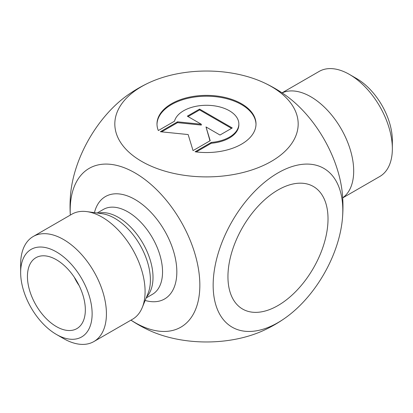 <?xml version="1.0" encoding="UTF-8"?>
<svg xmlns="http://www.w3.org/2000/svg" width="413" height="413" viewBox="0 0 413 413"><rect width="100%" height="100%" fill="white"/><g stroke="black" fill="none" stroke-linecap="round" stroke-linejoin="round"><path stroke-width="0.62" d="M158.324 130.549A49.508 28.585 180 0 1 156.992 123.962A49.508 28.585 180 0 1 206.5 95.377A49.508 28.585 180 0 1 256.008 123.962A49.508 28.585 180 0 1 195.091 151.772L211.265 142.433A32.348 18.678 0 0 0 238.848 123.962A32.348 18.678 0 0 0 208.89 105.336A32.348 18.678 0 0 0 174.503 121.21L158.324 130.549M256.003 124.375A49.508 28.585 0 0 0 206.5 96.203A49.508 28.585 0 0 0 156.997 124.375M238.848 123.962L238.848 124.788A32.348 18.678 180 0 1 211.265 143.259L196.258 151.927M211.265 142.433L211.265 143.259M199.582 109.089L232.261 127.953L220.005 135.03L206.004 126.946L210.202 140.688L193.047 150.595L188.147 134.555L160.368 131.726L177.523 121.825L201.327 124.246L187.326 116.161L199.582 109.089L199.582 109.915L188.044 116.574M201.327 124.246L201.327 125.072L177.523 122.651L161.586 131.85M177.523 121.825L177.523 122.651M209.99 140.812L206.004 126.946M231.548 128.366L199.582 109.915M56.39 334.432L63.54 338.562A60.654 35.017 -120 0 0 93.865 341.566L132.521 319.249A60.654 35.017 -120 0 0 142.263 307.52A60.654 35.017 -120 0 0 145.087 291.48A60.654 35.017 -120 0 0 86.895 211.621A60.654 35.017 -120 0 0 71.872 214.192L33.21 236.51A60.654 35.017 -120 0 0 20.65 264.279L20.65 272.528A50.546 29.184 60 0 1 56.39 251.894A50.546 29.184 60 0 1 92.13 313.797A50.546 29.184 60 0 1 56.39 334.432A50.546 29.184 60 0 1 20.65 272.528M130.973 320.142A91.681 52.931 -120 0 0 135.02 322.625A91.681 52.931 -120 0 0 199.83 283.628A91.681 52.931 -120 0 0 132.32 171.421A91.681 52.931 -120 0 0 70.318 215.085A136.471 136.471 0 0 1 70.577 194.311A91.681 52.931 -60 0 1 127.963 94.892M93.865 341.566A60.654 35.017 -120 0 0 106.425 313.797A60.654 35.017 -120 0 0 79.952 252.761A60.654 35.017 -120 0 0 33.21 236.51M27.439 276.452A40.939 23.639 60 0 1 39.23 256.334A40.939 23.639 60 0 1 76.859 281.346A40.939 23.639 60 0 1 79.704 326.44A40.939 23.639 60 0 1 47.361 319.708A40.939 23.639 60 0 1 27.439 276.452M74.355 277.324A30.325 17.511 -120 0 0 79.095 285.528M227.945 276.658A70.762 40.856 -60 0 1 258.832 205.447A70.762 40.856 -60 0 1 313.364 186.485A70.762 40.856 -60 0 1 313.364 268.197A70.762 40.856 -60 0 1 242.601 309.053A70.762 40.856 -60 0 1 227.945 276.658M392.35 148.721L392.35 140.472A50.546 29.184 -120 0 0 356.61 78.568L349.46 74.438A60.654 35.017 60 0 1 392.35 148.721A60.654 35.017 60 0 1 379.79 176.49L342.697 197.904M282.048 92.848L319.135 71.434A60.654 35.017 60 0 1 349.46 74.438M282.125 92.899A60.654 35.017 60 0 1 328.258 111.123A60.654 35.017 60 0 1 353.693 171.044A60.654 35.017 60 0 1 342.692 197.806M284.867 94.773A91.681 52.931 60 0 1 342.423 194.311A136.471 136.471 0 0 1 342.423 218.684A91.681 52.931 120 0 0 277.98 172.913A91.681 52.931 120 0 0 213.154 285.197A91.681 52.931 120 0 0 277.98 322.625A91.681 52.931 120 0 0 285.016 318.124A91.681 52.931 120 0 0 342.423 218.689M285.016 318.124A136.471 136.471 0 0 1 263.907 330.307A91.681 52.931 180 0 1 149.093 330.307A136.471 136.471 0 0 1 130.952 320.152M141.674 86.534A91.681 52.931 0 0 0 141.674 161.39A91.681 52.931 0 0 0 271.326 161.39A91.681 52.931 0 0 0 263.907 82.693A91.681 52.931 0 0 0 149.093 82.693A91.681 52.931 0 0 0 141.674 86.534M146.605 296.906A49.028 28.306 -120 0 0 153.016 277.407A49.028 28.306 -120 0 0 134.246 230.996A49.028 28.306 -120 0 0 98.258 213.17M86.895 211.621L102.063 213.686A50.381 29.091 60 0 1 150.399 280.024A50.381 29.091 60 0 1 148.055 293.349L142.263 307.52M97.153 213.02L103.358 209.437A49.028 28.306 60 0 1 127.87 211.864A49.028 28.306 60 0 1 162.541 271.909A49.028 28.306 60 0 1 152.387 294.355L146.181 297.938M145.149 300.463A59.136 34.145 -120 0 0 176.521 265.838A59.136 34.145 -120 0 0 135.02 199.484A59.136 34.145 -120 0 0 94.448 212.649M284.929 94.82A136.471 136.471 0 0 0 263.907 82.693M149.093 82.693A136.471 136.471 0 0 0 127.968 94.892"/></g></svg>
